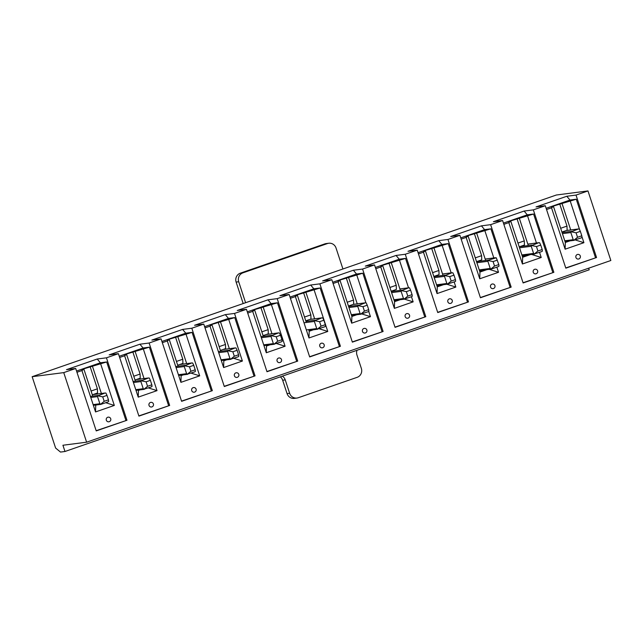 <?xml version="1.0" encoding="UTF-8"?>
<svg xmlns="http://www.w3.org/2000/svg" width="643" height="643" viewBox="0 0 643 643"><rect width="100%" height="100%" fill="white"/><g stroke="black" fill="none" stroke-linecap="round" stroke-linejoin="round"><path stroke-width="0.96" d="M96.161 430.706L126.968 420.257L96.233 430.906L75.705 368.471L63.745 372.618L32.15 376.694L55.611 448.05L60.498 452.069L64.975 451.49L589.205 269.811L588.675 268.195M32.15 376.694L556.38 195.006L587.975 190.931L610.85 260.503L86.62 442.191L63.745 372.618M587.975 190.931L576.024 195.078L566.804 196.268L536.069 206.917L545.288 205.728L533.336 209.875L524.117 211.057L493.382 221.714L502.593 220.525L490.641 224.664L481.43 225.854L450.695 236.511L459.906 235.322L447.954 239.461L438.735 240.651L408 251.3L417.219 250.111L405.267 254.258L396.048 255.448L365.312 266.098L374.531 264.908L362.572 269.055L353.361 270.237L322.625 280.895L331.836 279.705L319.884 283.844L310.665 285.034L279.93 295.684L289.149 294.502L277.197 298.641L267.978 299.831L237.243 310.481L246.462 309.291L234.51 313.438L225.291 314.628L194.556 325.278L203.767 324.088L191.815 328.227L182.604 329.417L151.869 340.075L161.08 338.885L149.128 343.024L139.909 344.214L109.173 354.864L118.392 353.674L106.441 357.821L97.222 359.011L66.486 369.661L75.705 368.471M565.744 267.954L596.551 257.513L576.024 195.078M596.551 257.513L565.816 268.163L545.288 205.728M523.056 282.751L553.864 272.31L533.336 209.875M553.864 272.31L523.129 282.96L502.593 220.525M480.369 297.548L511.169 287.108L490.641 224.664M511.169 287.108L480.434 297.757L459.906 235.322M437.674 312.345L468.482 301.897L447.954 239.461M468.482 301.897L437.746 312.554L417.219 250.111M394.987 327.134L425.795 316.694L405.267 254.258M425.795 316.694L395.059 327.343L374.531 264.908M352.3 341.931L383.107 331.491L362.572 269.055M383.107 331.491L352.364 342.14L331.836 279.705M309.613 356.728L340.412 346.28L319.884 283.844M340.412 346.28L309.677 356.937L289.149 294.502M266.917 371.525L297.725 361.077L277.197 298.641M297.725 361.077L266.99 371.734L246.462 309.291M224.23 386.314L255.038 375.874L234.51 313.438M255.038 375.874L224.303 386.523L203.767 324.088M181.543 401.111L212.343 390.671L191.815 328.227M212.343 390.671L181.607 401.32L161.08 338.885M138.848 415.908L169.656 405.46L149.128 343.024M169.656 405.46L138.92 416.117L118.392 353.674M126.968 420.257L106.441 357.821M105.701 402.711L114.325 405.428L95.542 411.938L95.743 405.219L96.603 404.921M101.393 393.484L92.431 366.229L81.54 369.492L83.895 369.186L81.934 370.553L76.951 372.281M92.319 394.802L97.543 392.994L97.406 388.83L90.076 366.526M95.22 394.28L95.076 393.854M92.745 396.104L83.895 369.186M148.396 387.914L157.013 390.639L138.229 397.141L138.43 390.422L139.973 389.891M144.04 378.542L135.126 351.432L124.228 354.695L126.583 354.389L124.621 355.756L119.646 357.484M135.006 380.013L140.23 378.205L140.094 374.033L132.763 351.737M135.392 381.162L126.583 354.389M191.084 373.117L199.7 375.842L180.916 382.352L181.125 375.633L183.343 374.861M186.679 363.608L177.814 336.635L166.915 339.898L169.278 339.592L167.309 340.967L162.333 342.687M177.701 365.216L182.917 363.408L182.789 359.236L175.459 336.94M181.125 375.633L180.972 375.166M178.031 366.229L169.278 339.592M233.771 358.328L242.395 361.044L223.611 367.555L223.812 360.836L226.722 359.831M223.651 360.353L224.246 360.144M229.326 348.675L220.501 321.838L209.61 325.101L211.965 324.803L210.004 326.17L205.021 327.898M220.388 350.419L225.613 348.61L225.476 344.447L218.146 322.143M223.812 360.836L223.611 360.225M220.678 351.295L211.965 324.803M276.458 343.531L285.082 346.247L266.298 352.758L266.499 346.038L270.092 344.793M266.339 345.556L267.617 345.114M271.965 333.733L263.188 307.049L252.297 310.312L254.652 310.006L252.691 311.373L247.708 313.101M263.075 335.63L268.3 333.813L268.163 329.65L260.833 307.354M266.499 346.038L266.258 345.291M263.317 336.353L254.652 310.006M319.153 328.734L327.769 331.458L308.986 337.969L309.195 331.249L313.462 329.763M309.034 330.759L310.987 330.084M314.612 318.799L305.883 292.252L294.984 295.515L297.339 295.209L295.378 296.576L290.403 298.304M305.763 320.833L310.987 319.024L310.858 314.853L303.52 292.557M309.195 331.249L308.656 329.626M306.309 322.489L297.339 295.209M361.84 313.945L370.456 316.661L351.673 323.172L351.882 316.452L356.833 314.732M351.721 315.97L354.357 315.054M357.259 303.874L348.57 277.454L337.671 280.718L340.034 280.412L338.073 281.787L333.09 283.507M348.458 306.036L353.682 304.227L353.546 300.056L346.215 277.76M351.882 316.452L340.034 280.412M404.519 299.14L413.152 301.864L394.368 308.375L394.569 301.655L400.211 299.702M394.408 301.173L397.736 300.024M400.364 290.363L391.257 262.666L380.367 265.929L382.722 265.623L380.76 266.99L375.777 268.718M391.145 291.239L396.369 289.43L396.233 285.267L388.902 262.963M394.569 301.655L382.722 265.623M446.885 284.246L455.839 287.067L437.055 293.578L437.256 286.858L443.582 284.672M437.103 286.376L441.106 284.986M443.011 275.429L433.953 247.868L423.054 251.132L425.409 250.826L423.448 252.193L418.472 253.921M433.832 276.45L439.056 274.633L438.92 270.47L431.59 248.174M437.256 286.858L425.409 250.826M489.235 269.345L498.526 272.278L479.742 278.789L479.951 272.069L486.952 269.642M479.791 271.579L484.476 269.956M485.65 260.487L476.64 233.071L465.741 236.335L468.104 236.029L466.135 237.396L461.16 239.124M497.352 260.102L493.085 261.58L494.547 266.041L498.815 264.554L496.267 257.779L488.439 260.134L476.527 261.669L481.744 259.844L481.615 255.673L474.285 233.377M479.951 272.069L468.104 236.029M531.592 254.443L541.221 257.481L522.438 263.992L522.638 257.272L530.33 254.604M522.478 256.79L527.847 254.925M528.297 245.554L519.327 218.274L508.436 221.538L510.791 221.24L508.83 222.607L503.847 224.327M519.214 246.856L524.439 245.047L524.302 240.884L516.972 218.58M522.148 255.777L522.671 255.593M522.638 257.272L510.791 221.24M575.284 239.968L583.908 242.684L565.125 249.195L565.326 242.475L569.939 240.876M565.165 241.993L567.464 241.197M570.727 229.977L562.014 203.485L551.123 206.749L553.478 206.443L551.517 207.81L546.534 209.538M561.902 232.059L567.126 230.25L566.989 226.087L559.659 203.783M565.326 242.475L553.478 206.443M64.975 451.49L62.926 445.245L86.62 442.191M595.482 257.65L576.273 199.226L569.971 200.045L566.804 196.268M576.273 199.226L562.014 203.485M569.971 200.045L546.132 208.3M560.656 228.281L566.989 226.087M575.927 257.473A2.347 2.259 -97.3 0 1 577.76 254.403A2.347 2.347 0 0 1 580.396 256.436A2.347 2.347 0 0 1 578.362 259.065A2.347 2.259 -97.3 0 1 575.927 257.473M565.125 249.195L551.517 207.81M583.908 242.684L581.907 236.608M579.793 230.17L570.301 201.299M552.795 272.447L533.586 214.023L527.276 214.834L524.117 211.057M533.586 214.023L519.327 218.274M527.276 214.834L503.445 223.097M517.969 243.078L524.302 240.884M533.24 272.27A2.347 2.259 -97.3 0 1 535.072 269.2A2.347 2.347 0 0 1 537.709 271.225A2.347 2.347 0 0 1 535.675 273.862A2.347 2.259 -97.3 0 1 533.24 272.27M522.438 263.992L508.83 222.607M541.221 257.481L539.533 252.361M536.455 242.998L527.614 216.096M510.108 287.244L490.898 228.82L484.589 229.631L481.43 225.854M490.898 228.82L476.64 233.071M484.589 229.631L460.75 237.894M475.281 257.867L481.615 255.673M490.553 287.067A2.347 2.259 -97.3 0 1 492.385 283.989A2.347 2.347 0 0 1 495.014 286.022A2.347 2.347 0 0 1 492.988 288.659A2.347 2.259 -97.3 0 1 490.553 287.067M479.742 278.789L466.135 237.396M498.526 272.278L496.846 267.15M493.816 257.931L484.918 230.885M467.421 302.033L448.211 243.617L441.902 244.428L438.735 240.651M448.211 243.617L433.953 247.868M441.902 244.428L418.063 252.691M432.594 272.664L438.92 270.47M447.858 301.856A2.347 2.259 -97.3 0 1 449.698 298.786A2.347 2.347 0 0 1 452.326 300.82A2.347 2.347 0 0 1 450.293 303.448A2.347 2.259 -97.3 0 1 447.858 301.856M437.055 293.578L423.448 252.193M455.839 287.067L454.151 281.947M451.169 272.873L442.231 245.682M424.726 316.83L405.516 258.406L399.215 259.217L396.048 255.448M405.516 258.406L391.257 262.666M399.215 259.217L375.375 267.48M389.899 287.461L396.233 285.267M405.17 316.653A2.347 2.259 -97.3 0 1 407.003 313.583A2.347 2.347 0 0 1 409.639 315.617A2.347 2.347 0 0 1 407.606 318.245A2.347 2.259 -97.3 0 1 405.17 316.653M394.368 308.375L380.76 266.99M413.152 301.864L411.464 296.744M408.53 287.807L399.544 260.479M382.038 331.627L362.829 273.203L356.519 274.014L353.361 270.237M362.829 273.203L348.57 277.454M356.519 274.014L332.688 282.277M347.212 302.25L353.546 300.056M362.483 331.45A2.347 2.259 -97.3 0 1 364.316 328.38A2.347 2.347 0 0 1 366.952 330.406A2.347 2.347 0 0 1 364.919 333.042A2.347 2.259 -97.3 0 1 362.483 331.45M351.673 323.172L338.073 281.787M370.456 316.661L368.728 311.405M365.915 302.829L356.849 275.276M339.351 346.424L320.142 288L313.832 288.811L310.665 285.034M320.142 288L305.883 292.252M313.832 288.811L289.993 297.074M304.525 317.047L310.858 314.853M319.796 346.239A2.347 2.259 -97.3 0 1 321.629 343.169A2.347 2.347 0 0 1 324.257 345.203A2.347 2.347 0 0 1 322.231 347.831A2.347 2.259 -97.3 0 1 319.796 346.239M308.986 337.969L295.378 296.576M327.769 331.458L314.162 290.065M296.656 361.213L277.446 302.789L271.145 303.609L267.978 299.831M277.446 302.789L263.188 307.049M271.145 303.609L247.306 311.863M261.83 331.844L268.163 329.65M277.101 361.036A2.347 2.259 -97.3 0 1 278.933 357.966A2.347 2.347 0 0 1 281.57 360A2.347 2.347 0 0 1 279.536 362.628A2.347 2.259 -97.3 0 1 277.101 361.036M266.298 352.758L252.691 311.373M285.082 346.247L271.475 304.862M253.969 376.01L234.759 317.586L228.45 318.398L225.291 314.628M234.759 317.586L220.501 321.838M228.45 318.398L204.619 326.66M219.142 346.641L225.476 344.447M234.414 375.834A2.347 2.259 -97.3 0 1 236.246 372.763A2.347 2.347 0 0 1 238.883 374.789A2.347 2.347 0 0 1 236.849 377.425A2.347 2.259 -97.3 0 1 234.414 375.834M223.611 367.555L210.004 326.17M242.395 361.044L228.787 319.659M211.282 390.807L192.072 332.383L185.763 333.195L182.604 329.417M192.072 332.383L177.814 336.635M185.763 333.195L161.923 341.457M176.455 361.43L182.789 359.236M191.727 390.631A2.347 2.259 -97.3 0 1 193.559 387.552A2.347 2.347 0 0 1 196.187 389.586A2.347 2.347 0 0 1 194.162 392.222A2.347 2.259 -97.3 0 1 191.727 390.631M180.916 382.352L167.309 340.967M199.7 375.842L186.092 334.456M168.595 405.596L149.385 347.18L143.076 347.992L139.909 344.214M149.385 347.18L135.126 351.432M143.076 347.992L119.236 356.254M133.768 376.227L140.094 374.033M149.031 405.42A2.347 2.259 -97.3 0 1 150.872 402.349A2.347 2.347 0 0 1 153.5 404.383A2.347 2.347 0 0 1 151.467 407.011A2.347 2.259 -97.3 0 1 149.031 405.42M138.229 397.141L124.621 355.756M157.013 390.639L143.405 349.245M93.042 394.553L105.106 393.002L97.873 395.847L102.727 396.86L104.198 401.32L108.466 399.842L106.995 395.381L102.727 396.86M125.899 420.393L106.69 361.969L100.388 362.789L97.222 359.011M106.69 361.969L92.431 366.229M100.388 362.789L76.549 371.043M91.073 391.024L97.406 388.83M106.344 420.217A2.347 2.259 -97.3 0 1 108.177 417.146A2.347 2.347 0 0 1 110.813 419.18A2.347 2.347 0 0 1 108.78 421.808A2.347 2.259 -97.3 0 1 106.344 420.217M95.542 411.938L81.934 370.553M114.325 405.428L100.718 364.042M577.535 237.275L581.802 235.796L580.34 231.335L576.072 232.814L577.535 237.275L573.974 240.201L573.21 239.694L570.863 232.557L571.217 231.801L576.072 232.814M571.217 231.801L578.451 228.956L566.354 230.516M581.802 235.796L582.011 237.412L581.184 237.926L573.974 240.201M578.451 228.956L579.255 229.012L580.34 231.335M357.018 350.274A7.049 6.768 82.7 0 0 356.953 355.04L361.358 368.415A7.049 6.768 82.7 0 1 357.154 377.328L298.239 397.744A7.049 6.768 82.7 0 1 289.639 393.275L285.235 379.892A7.049 6.768 82.7 0 0 282.373 376.147M342.928 268.983L336.04 248.021A7.049 6.768 82.7 0 0 327.432 243.552L242.909 272.849A7.049 6.768 82.7 0 0 238.706 281.755L245.594 302.716M328.734 243.247L326.154 243.576A7.049 6.768 82.7 0 0 324.852 243.882L240.329 273.179A7.049 6.768 82.7 0 0 236.126 282.084L243.183 303.552M280.324 376.854A7.049 6.768 82.7 0 1 282.655 380.222L287.059 393.604A7.049 6.768 82.7 0 0 294.365 398.379L296.945 398.049M537.918 251.003L542.194 249.524L540.723 245.063L536.455 246.542L537.918 251.003L534.357 253.929L533.594 253.422L531.247 246.285L531.6 245.53L536.455 246.542M531.6 245.53L538.834 242.692L527.823 244.107M542.194 249.524L542.395 251.14L541.567 251.654L534.357 253.929M538.834 242.692L539.638 242.749L540.723 245.063M498.815 264.554L499.024 266.17L498.196 266.684L491.212 269.087L490.223 268.452L487.876 261.315L488.222 260.56L493.085 261.58M490.987 268.959L494.547 266.041M488.439 260.134L488.222 260.56M451.177 281.071L455.445 279.592L453.982 275.132L449.706 276.611L451.177 281.071L447.616 283.989L446.845 283.483L444.506 276.353L444.852 275.59L449.706 276.611M444.852 275.59L452.085 272.753L442.537 273.982L451.892 272.793M455.445 279.592L455.654 281.208L454.826 281.714L447.616 283.989M452.085 272.753L452.889 272.809L453.982 275.132M407.807 296.101L412.075 294.623L410.604 290.162L406.336 291.641L407.807 296.101L404.238 299.019L403.474 298.521L401.128 291.383L401.481 290.628L406.336 291.641M401.481 290.628L408.715 287.783L399.89 288.924M412.075 294.623L412.276 296.238L411.456 296.744L404.238 299.019M408.715 287.783L409.519 287.839L410.604 290.162M364.428 311.132L368.696 309.653L367.233 305.192L362.965 306.671L364.428 311.132L360.868 314.057L360.104 313.551L357.757 306.414L358.111 305.658L362.965 306.671M358.111 305.658L365.345 302.813L353.248 304.372M368.696 309.653L368.905 311.268L368.077 311.775L360.868 314.057M365.345 302.813L366.148 302.869L367.233 305.192M321.058 326.162L325.326 324.683L323.863 320.222L319.595 321.701L321.058 326.162L317.497 329.087L316.734 328.581L314.387 321.444L314.732 320.688L319.595 321.701M314.732 320.688L321.966 317.851L309.878 319.41M325.326 324.683L325.535 326.298L324.707 326.813L317.497 329.087M321.966 317.851L322.77 317.899L323.863 320.222M277.688 341.192L281.955 339.713L280.485 335.252L276.217 336.739L277.688 341.192L274.127 344.118L273.355 343.611L271.008 336.474L271.362 335.718L276.217 336.739M271.362 335.718L278.596 332.881L266.507 334.44M281.955 339.713L282.164 341.329L281.337 341.843L274.127 344.118M278.596 332.881L279.4 332.937L280.485 335.252M234.317 356.23L238.585 354.751L237.114 350.29L232.846 351.769L234.317 356.23L230.749 359.148L229.985 358.641L227.638 351.512L227.992 350.748L232.846 351.769M227.992 350.748L235.225 347.911L223.137 349.471M238.585 354.751L238.786 356.367L237.966 356.873L230.749 359.148M235.225 347.911L236.029 347.967L237.114 350.29M190.939 371.26L195.207 369.781L193.744 365.32L189.476 366.799L190.939 371.26L187.378 374.178L186.615 373.679L184.268 366.542L184.621 365.787L189.476 366.799M184.621 365.787L191.855 362.941L179.759 364.501M195.207 369.781L195.416 371.397L194.588 371.903L187.378 374.178M191.855 362.941L192.659 362.998L193.744 365.32M147.569 386.29L151.836 384.811L150.374 380.351L146.106 381.829L147.569 386.29L144.008 389.208L143.244 388.71L140.897 381.572L141.243 380.817L146.106 381.829M141.243 380.817L148.477 377.971L136.388 379.531M151.836 384.811L152.045 386.427L151.218 386.933L144.008 389.208M148.477 377.971L149.28 378.028L150.374 380.351M108.466 399.842L108.675 401.457L107.847 401.971L100.863 404.375L99.866 403.74L97.519 396.602L97.873 395.847M100.638 404.246L104.198 401.32M105.106 393.002L105.91 393.058L106.995 395.381M573.21 239.694L564.771 240.779M570.863 232.557L562.424 233.642M566.274 230.548L578.25 229.004M571.426 231.367L562.07 232.573M240.329 273.179L242.909 272.849M324.852 243.882L327.432 243.552M236.126 282.084L238.706 281.755M287.059 393.604L289.639 393.275M282.655 380.222L285.235 379.892M533.594 253.422L521.867 254.933M531.247 246.285L519.52 247.796M527.831 244.123L538.641 242.732M531.809 245.104L519.825 246.647M490.223 268.452L479.228 269.875M487.876 261.315L476.881 262.738M495.456 257.722L485.176 259.049L495.263 257.763M446.845 283.483L436.581 284.809M444.506 276.353L434.242 277.672M445.06 275.164L433.888 276.603M403.474 298.521L393.942 299.751M401.128 291.383L391.595 292.613M399.898 288.94L408.522 287.831M401.69 290.194L391.241 291.544M360.104 313.551L351.303 314.684M357.757 306.414L348.956 307.547M353.168 304.404L365.152 302.861M358.32 305.224L348.602 306.478M316.734 328.581L306.341 329.923M314.387 321.444L303.994 322.786M309.797 319.434L321.773 317.891M314.941 320.254L305.955 321.42M273.355 343.611L263.702 344.857M271.008 336.474L261.355 337.72M266.419 334.464L278.403 332.921M271.571 335.292L261.002 336.651M229.985 358.641L221.055 359.799M227.638 351.512L218.708 352.661M223.049 349.503L235.033 347.951M228.201 350.322L218.363 351.592M186.615 373.679L178.416 374.732M184.268 366.542L176.069 367.595M179.678 364.533L191.654 362.982M184.83 365.353L175.716 366.526M143.244 388.71L135.769 389.674M140.897 381.572L133.422 382.537M136.308 379.563L148.284 378.02M141.452 380.383L133.077 381.468M99.866 403.74L93.131 404.608M97.519 396.602L90.784 397.47M92.93 394.593L104.913 393.05M98.082 395.413L90.43 396.401M574.207 240.329L565.012 241.511M534.59 254.057L522.108 255.665M491.212 269.087L479.469 270.607M447.841 284.118L436.822 285.54M404.471 299.156L394.183 300.482M361.101 314.186L351.536 315.416M317.722 329.216L308.897 330.357M274.352 344.246L263.943 345.588M230.982 359.276L221.296 360.53M187.611 374.306L178.658 375.464M144.233 389.345L136.011 390.405M100.863 404.375L93.372 405.339"/></g></svg>
